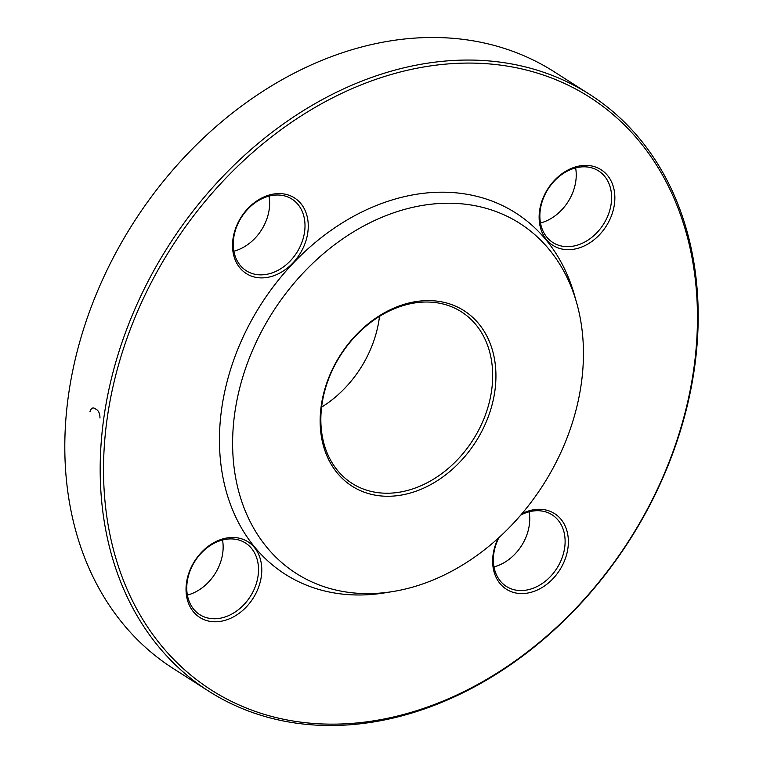 <?xml version="1.0" encoding="UTF-8"?>
<svg xmlns="http://www.w3.org/2000/svg" width="763" height="763" viewBox="0 0 763 763"><rect width="100%" height="100%" fill="white"/><g stroke="black" fill="none" stroke-linecap="round" stroke-linejoin="round"><path stroke-width="1.14" d="M589.599 94.364L554.224 71.798A353.994 273.488 122.5 0 0 257.083 95.117A353.994 273.488 122.5 0 0 68.174 397.418A353.994 273.488 122.5 0 0 173.401 668.636L208.776 691.202A353.994 273.488 -57.5 0 1 103.549 419.984A353.994 273.488 -57.5 0 1 292.458 117.683A353.994 273.488 -57.5 0 1 589.599 94.364A353.994 273.488 -57.5 0 1 694.826 365.582A353.994 273.488 -57.5 0 1 505.917 667.883A353.994 273.488 -57.5 0 1 208.776 691.202M321.814 405.439A101.717 78.579 122.5 0 0 352.048 483.37A101.717 78.579 122.5 0 0 437.428 476.665A101.717 78.579 122.5 0 0 491.706 389.807A101.717 78.579 122.5 0 0 461.472 311.876A101.717 78.579 122.5 0 0 376.092 318.572A101.717 78.579 122.5 0 0 321.814 405.439M321.604 407.127A101.717 78.579 122.5 0 0 379.507 316.378M494.949 390.427A104.073 80.401 -57.5 0 1 353.155 486.851A104.073 80.401 -57.5 0 1 375.987 317.999A104.073 80.401 -57.5 0 1 494.949 390.427M234.584 414.385A207.679 160.449 122.5 0 0 392.783 591.554A207.679 160.449 122.5 0 0 576.761 303.226A207.679 160.449 122.5 0 0 396.932 211.704A207.679 160.449 122.5 0 0 234.584 414.385M576.761 303.226L574.539 295.367A214.279 165.542 122.5 0 0 388.996 200.936A214.279 165.542 122.5 0 0 221.489 410.055A214.279 165.542 122.5 0 0 384.724 592.861L392.783 591.554M582.674 165.533A44.836 34.64 -57.5 0 1 606.585 225.552A44.836 34.64 -57.5 0 1 541.73 231.523A44.836 34.64 -57.5 0 1 582.674 165.533M232.944 239.191A44.836 34.64 -57.5 0 1 294.041 197.646A44.836 34.64 -57.5 0 1 284.198 270.398A44.836 34.64 -57.5 0 1 232.944 239.191M218.218 621.645A44.836 34.64 -57.5 0 1 194.307 561.625A44.836 34.64 -57.5 0 1 259.172 555.655A44.836 34.64 -57.5 0 1 218.218 621.645M521.959 513.671A44.836 34.64 -57.5 0 1 567.949 547.987A44.836 34.64 -57.5 0 1 517.486 593.28A44.836 34.64 -57.5 0 1 498.239 538.22M694.111 366.574A351.638 271.666 122.5 0 0 292.181 121.842A351.638 271.666 122.5 0 0 215.042 692.356A351.638 271.666 122.5 0 0 694.111 366.574M498.935 537.581A42.48 32.819 122.5 0 0 506.384 586.442A42.48 32.819 122.5 0 0 542.045 583.638A42.48 32.819 122.5 0 0 564.715 547.367A42.48 32.819 122.5 0 0 552.088 514.815A42.48 32.819 122.5 0 0 520.805 515.025M529.121 511.801A42.48 32.819 -57.5 0 1 529.341 524.801A42.48 32.819 -57.5 0 1 493.985 566.88M217.255 618.631A42.48 32.819 122.5 0 0 255.395 586.299A42.48 32.819 122.5 0 0 245.486 543.027A42.48 32.819 122.5 0 0 194.966 561.187A42.48 32.819 122.5 0 0 199.782 614.644A42.48 32.819 122.5 0 0 217.255 618.631M222.519 540.013A42.48 32.819 -57.5 0 1 187.383 595.092M233.659 238.199A42.48 32.819 122.5 0 0 246.287 270.751A42.48 32.819 122.5 0 0 296.797 252.591A42.48 32.819 122.5 0 0 291.981 199.124A42.48 32.819 122.5 0 0 256.32 201.928A42.48 32.819 122.5 0 0 233.659 238.199M269.015 196.12A42.48 32.819 -57.5 0 1 269.244 209.11A42.48 32.819 -57.5 0 1 233.879 251.199M581.11 166.944A42.48 32.819 122.5 0 0 542.979 199.267A42.48 32.819 122.5 0 0 552.889 242.539A42.48 32.819 122.5 0 0 603.399 224.389A42.48 32.819 122.5 0 0 598.583 170.922A42.48 32.819 122.5 0 0 581.11 166.944M575.617 167.908A42.48 32.819 -57.5 0 1 540.481 222.987M90.044 411.371L89.996 411.667C91.188 407.833 93.124 406.984 95.795 409.121C98.561 410.456 99.953 413.422 99.963 418.019L100.001 417.714"/></g></svg>
